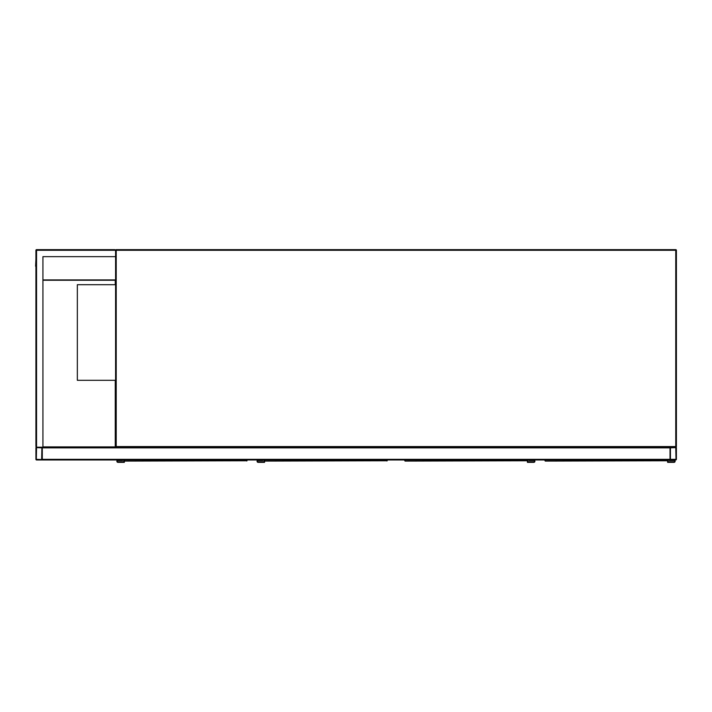 <?xml version="1.0" encoding="UTF-8"?>
<svg xmlns="http://www.w3.org/2000/svg" width="712" height="712" viewBox="0 0 712 712"><rect width="100%" height="100%" fill="white"/><g stroke="black" fill="none" stroke-linecap="round" stroke-linejoin="round"><path stroke-width="1.07" d="M114.944 249.654L115.584 250.286A0.641 0.641 0 0 1 116.216 249.654A0.641 0.641 0 0 0 115.584 250.286L116.216 250.286L116.216 446.575L675.759 446.575L675.759 250.286L116.216 250.286L116.216 249.654L675.759 249.654A0.641 0.641 0 0 1 676.4 250.286L676.4 446.575A0.641 0.641 0 0 1 675.759 447.216L670.668 447.216A0.641 0.641 0 0 0 670.028 447.848L670.028 459.32A0.641 0.641 0 0 0 670.668 459.961L675.759 459.961A0.641 0.641 0 0 0 676.4 459.32L676.4 447.848A0.641 0.641 0 0 0 675.759 447.216L116.216 447.216A0.641 0.641 0 0 1 115.584 446.575L115.584 250.286L114.944 249.654L36.552 249.654A0.641 0.641 0 0 0 35.92 250.286L35.92 446.575L36.552 447.216A0.641 0.641 0 0 0 35.92 447.848L35.92 459.32A0.641 0.641 0 0 0 36.552 459.961L41.652 459.961A0.641 0.641 0 0 0 42.293 459.32L42.293 447.848A0.641 0.641 0 0 0 41.652 447.216L36.552 447.216L42.925 447.216L42.925 256.658L115.584 256.658M42.925 279.923L115.575 279.923L115.575 284.702L77.341 284.702L77.341 380.297L115.584 380.297L115.575 447.216M670.428 459.32L676 459.32L675.759 447.608L670.428 447.848L670.428 459.32M41.652 459.56L41.892 447.848L36.552 447.608L36.321 459.32L41.652 459.56M42.925 447.216L670.028 447.216L670.028 459.961L42.293 459.961L42.293 447.216M62.523 459.961L95.346 459.961M42.925 256.658L115.264 256.658M36.552 249.654L36.552 447.216L35.92 446.575M35.92 266.217L35.92 437.658M35.92 259.212L35.6 266.217M42.925 280.243L115.255 280.243L115.255 284.702M115.255 380.297L115.255 446.896L42.925 446.896M124.662 459.961L124.689 461.091L246.993 460.771M124.369 460.771L124.342 459.961M247.02 459.961L246.993 460.824M124.342 460.433L124.342 462.346L117.97 462.346A1.113 1.113 0 0 1 116.857 461.234A1.113 1.113 0 0 1 117.97 460.121L122.117 459.961M123.861 459.961L123.861 461.874L117.97 461.874A0.641 0.641 0 0 1 117.329 461.234A0.641 0.641 0 0 1 117.97 460.593L122.589 460.593L122.589 459.961M117.97 461.874A0.641 0.641 0 0 1 117.329 461.234A0.641 0.641 0 0 1 117.97 460.593M124.342 462.346L117.97 462.346M117.97 460.121L122.117 460.121M264.864 459.961L264.891 461.091L387.203 460.771M264.57 460.771L264.553 459.961M264.553 460.433L264.553 462.346L258.171 462.346A1.113 1.113 0 0 1 257.059 461.234A1.113 1.113 0 0 1 258.171 460.121L262.319 459.961M264.072 459.961L264.072 461.874L258.171 461.874A0.641 0.641 0 0 1 257.539 461.234A0.641 0.641 0 0 1 258.171 460.593L262.799 460.593L262.799 459.961M258.171 461.874A0.641 0.641 0 0 1 257.539 461.234A0.641 0.641 0 0 1 258.171 460.593M264.553 462.346L258.171 462.346M258.171 460.121L262.319 460.121M405.075 459.961L405.092 461.091L527.405 460.771M404.781 460.771L404.754 459.961M527.432 459.961L527.405 460.824M527.912 459.961L527.912 461.874L533.804 461.874A0.641 0.641 0 0 0 534.445 461.234A0.641 0.641 0 0 0 533.804 460.593L529.185 460.593L529.185 459.961M527.432 460.433L527.432 462.346L533.804 462.346A1.113 1.113 0 0 0 534.917 461.234A1.113 1.113 0 0 0 533.804 460.121L529.666 459.961M533.804 460.121L529.666 460.121M527.432 462.346L533.804 462.346M533.804 461.874A0.641 0.641 0 0 0 534.445 461.234A0.641 0.641 0 0 0 533.804 460.593M545.276 459.961L545.303 461.091L667.616 460.771M544.983 460.771L544.956 459.961M667.634 462.346L674.006 462.346L667.634 462.346L667.607 460.824M668.114 459.961L668.114 461.874L674.006 461.874A0.641 0.641 0 0 0 674.647 461.234A0.641 0.641 0 0 0 674.006 460.593L669.387 460.593L669.387 459.961M674.006 462.346A1.113 1.113 0 0 0 675.127 461.234A1.113 1.113 0 0 0 674.006 460.121L669.867 459.961M674.006 460.121L669.867 460.121M674.006 461.874A0.641 0.641 0 0 0 674.647 461.234A0.641 0.641 0 0 0 674.006 460.593M676.4 250.286A0.641 0.641 0 0 0 675.759 249.654L675.759 250.286L676.4 250.286M676.4 446.575L675.759 446.575L675.759 447.216A0.641 0.641 0 0 0 676.4 446.575M116.216 447.216L116.216 446.575L115.584 446.575M670.028 459.32L42.293 459.32M670.028 447.848L42.293 447.848M35.92 250.286L115.584 250.286M246.708 460.993L246.708 459.961M386.91 460.993L386.91 459.961M527.111 460.993L527.111 459.961M667.322 460.993L667.322 459.961"/></g></svg>

